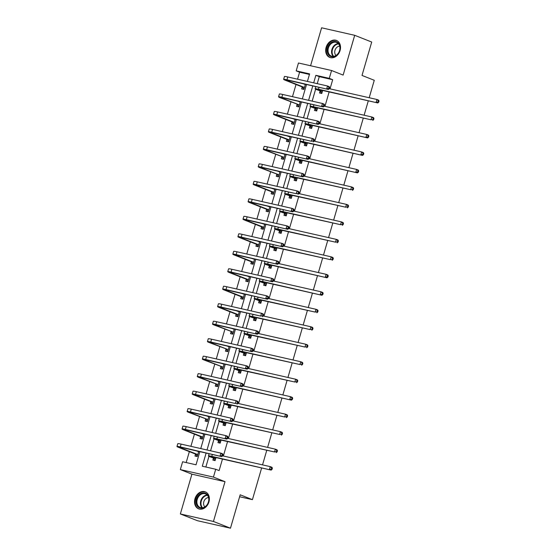 <?xml version="1.0" encoding="UTF-8"?>
<svg xmlns="http://www.w3.org/2000/svg" width="556" height="556" viewBox="0 0 556 556"><rect width="100%" height="100%" fill="white"/><g stroke="black" fill="none" stroke-linecap="round" stroke-linejoin="round"><path stroke-width="0.83" d="M326.122 47.343A9.125 7.124 -68.4 0 0 329.743 57.414A9.125 7.124 -68.4 0 0 340.077 50.506A9.125 7.124 -68.4 0 0 336.456 40.435A9.125 7.124 -68.4 0 0 326.122 47.343M194.975 498.76A9.125 7.124 -68.4 0 0 198.589 508.83A9.125 7.124 -68.4 0 0 208.931 501.922A9.125 7.124 -68.4 0 0 205.31 491.851A9.125 7.124 -68.4 0 0 194.975 498.76M309.449 74.434L299.587 72.197L296.188 70.848L298.468 63.002L331.564 70.508L329.284 78.354L315.864 75.31L313.674 82.851M369.198 97.738L374.271 80.286L362.012 75.435L371.714 42.041L354.693 35.306L321.597 27.8L310.575 65.747M261.64 467.95L252.431 499.656L240.178 494.805L230.476 528.2L197.38 520.694L180.352 513.959L213.448 521.465L225.013 481.677L213.435 477.097L180.339 469.591L182.618 461.751L196.039 464.795L199.854 451.639M225.013 481.677L191.917 474.171L180.352 513.959M191.917 474.171L180.339 469.591M299.587 72.197L297.557 79.195M296.014 84.491L292.477 96.674M290.941 101.977L287.396 114.161M285.86 119.457L282.323 131.64M280.78 136.943L277.242 149.126M275.7 154.429L272.162 166.605M270.619 171.908L267.082 184.092M265.539 189.394L262.001 201.571M260.465 206.874L256.921 219.057M255.385 224.36L251.847 236.536M250.304 241.839L246.767 254.022M245.224 259.325L241.686 271.502M240.143 276.805L236.606 288.988M235.063 294.291L231.525 306.467M229.989 311.77L226.445 323.953M224.909 329.256L221.371 341.44M219.828 346.735L216.291 358.919M214.748 364.222L211.21 376.405M209.668 381.701L206.13 393.884M204.587 399.187L201.05 411.37M199.514 416.666L195.969 428.85M194.433 434.153L190.896 446.336M189.353 451.632L186.177 462.557M230.476 528.2L213.448 521.465M368.308 100.81L364.117 115.224M363.228 118.296L359.037 132.703M358.147 135.775L353.964 150.189M353.067 153.261L348.883 167.669M347.986 170.741L343.803 185.155M342.913 188.227L338.722 202.634M337.833 205.706L333.642 220.12M332.752 223.192L328.568 237.6M327.672 240.672L323.488 255.086M322.591 258.158L318.407 272.572M317.511 275.637L313.327 290.051M312.437 293.123L308.246 307.537M307.357 310.609L303.166 325.017M302.276 328.089L298.092 342.503M297.196 345.575L293.012 359.982M292.115 363.054L287.932 377.468M287.035 380.54L282.851 394.948M281.961 398.02L277.771 412.434M276.881 415.506L272.69 429.913M271.801 432.985L267.617 447.399M266.72 450.471L262.536 464.879M239.615 496.744L252.431 499.656M195.51 454.231L194.982 456.052L197.22 456.559L198.721 451.382M200.591 436.745L200.063 438.566L202.301 439.073L203.802 433.902M205.671 419.266L205.143 421.087L207.374 421.594L208.882 416.416M210.752 401.779L210.224 403.6L212.455 404.108L213.963 398.937M215.825 384.3L215.297 386.121L217.535 386.622L219.036 381.451M220.906 366.814L220.378 368.635L222.615 369.142L224.117 363.971M225.986 349.335L225.458 351.149L227.696 351.656L229.197 346.485M231.067 331.849L230.538 333.669L232.776 334.177L234.278 329.006M236.147 314.369L235.619 316.183L237.85 316.691L239.358 311.52M241.228 296.883L240.692 298.704L242.93 299.211L244.438 294.034M246.301 279.404L245.773 281.218L248.011 281.725L249.512 276.554M251.381 261.918L250.853 263.739L253.091 264.246L254.592 259.068M256.462 244.438L255.934 246.252L258.172 246.76L259.673 241.589M261.542 226.952L261.014 228.773L263.252 229.28L264.753 224.103M266.623 209.473L266.095 211.287L268.326 211.794L269.834 206.624M271.696 191.987L271.168 193.808L273.406 194.315L274.907 189.137M276.777 174.501L276.249 176.321L278.486 176.829L279.988 171.658M281.857 157.021L281.329 158.842L283.567 159.35L285.068 154.172M286.938 139.535L286.409 141.356L288.647 141.863L290.149 136.693M292.018 122.056L291.49 123.877L293.728 124.384L295.229 119.206M297.099 104.57L296.57 106.391L298.801 106.898L300.31 101.727M302.172 87.09L301.644 88.911L303.882 89.419L305.383 84.241M206.116 453.064L202.301 466.213L215.714 469.257L219.12 470.598L222.47 459.068M223.359 455.996L227.55 441.589M228.44 438.517L232.63 424.103M233.52 421.031L237.704 406.617M238.6 403.552L242.784 389.137M243.681 386.066L247.865 371.651M248.761 368.579L252.945 354.172M253.835 351.1L258.026 336.686M258.915 333.614L263.106 319.207M263.996 316.135L268.18 301.72M269.076 298.648L273.26 284.241M274.157 281.169L278.341 266.755M279.23 263.683L283.421 249.276M284.311 246.204L288.501 231.789M289.391 228.718L293.582 214.31M294.471 211.238L298.655 196.824M299.552 193.752L303.736 179.345M304.632 176.273L308.816 161.859M309.706 158.787L313.897 144.379M314.786 141.307L318.977 126.893M319.867 123.821L324.058 109.414M324.947 106.342L329.131 91.928M330.028 88.856L332.683 79.703L319.269 76.658L317.233 83.657M315.627 89.182L312.159 101.136M310.554 106.662L307.079 118.623M305.473 124.148L301.998 136.102M300.393 141.627L296.918 153.588M295.312 159.113L291.837 171.067M290.232 176.593L286.757 188.553M285.159 194.079L281.683 206.033M280.078 211.558L276.603 223.519M274.998 229.044L271.523 240.998M269.917 246.523L266.442 258.484M264.837 264.01L261.362 275.971M259.756 281.496L256.288 293.45M254.683 298.975L251.208 310.936M249.602 316.461L246.127 328.415M244.522 333.941L241.047 345.901M239.441 351.427L235.966 363.381M234.361 368.906L230.886 380.867M229.28 386.392L225.812 398.346M224.207 403.871L220.732 415.832M219.127 421.358L215.652 433.312M214.046 438.837L210.571 450.798M208.966 456.323L205.859 467.019M213.4 458.29L212.872 460.104L215.109 460.611L215.985 457.595M218.48 440.804L217.952 442.625L220.19 443.132L221.066 440.116M223.561 423.325L223.032 425.138L225.263 425.646L226.146 422.63M228.641 405.838L228.113 407.659L230.344 408.167L231.22 405.15M233.715 388.359L233.186 390.173L235.424 390.68L236.3 387.664M238.795 370.873L238.267 372.694L240.505 373.201L241.38 370.185M243.875 353.387L243.347 355.208L245.585 355.715L246.461 352.699M248.956 335.907L248.428 337.728L250.666 338.236L251.541 335.219M254.036 318.421L253.508 320.242L255.739 320.749L256.622 317.733M259.117 300.942L258.589 302.763L260.82 303.27L261.695 300.254M264.19 283.456L263.662 285.277L265.9 285.784L266.776 282.768M269.271 265.976L268.743 267.797L270.98 268.305L271.856 265.288M274.351 248.49L273.823 250.311L276.061 250.819L276.937 247.802M279.432 231.011L278.904 232.832L281.141 233.339L282.017 230.323M284.512 213.525L283.984 215.346L286.215 215.853L287.091 212.837M289.593 196.046L289.057 197.86L291.295 198.367L292.171 195.358M294.666 178.559L294.138 180.38L296.376 180.888L297.251 177.871M299.747 161.08L299.218 162.894L301.456 163.401L302.332 160.392M304.827 143.594L304.299 145.415L306.537 145.922L307.412 142.906M309.907 126.115L309.379 127.929L311.617 128.436L312.493 125.42M314.988 108.629L314.46 110.449L316.691 110.957L317.566 107.94M320.061 91.149L319.533 92.963L321.771 93.471L322.647 90.454M331.564 70.508L343.135 75.088L354.693 35.306M332.683 79.703L329.284 78.354M215.714 469.257L213.435 477.097M307.412 81.426L309.602 73.892L296.188 70.848M200.751 448.567L204.935 434.16M205.831 431.088L210.015 416.673M210.905 413.601L215.096 399.194M215.985 396.122L220.176 381.708M221.066 378.636L225.25 364.229M226.146 361.157L230.33 346.742M231.226 343.671L235.41 329.263M236.307 326.191L240.491 311.777M241.38 308.705L245.571 294.291M246.461 291.226L250.652 276.812M251.541 273.74L255.725 259.325M256.622 256.253L260.806 241.846M261.702 238.774L265.886 224.36M266.783 221.288L270.967 206.881M271.856 203.809L276.047 189.394M276.937 186.323L281.127 171.915M282.017 168.843L286.201 154.429M287.098 151.357L291.281 136.95M292.178 133.878L296.362 119.464M297.251 116.392L301.442 101.984M302.332 98.912L306.523 84.498M312.785 85.916L308.594 100.33M307.704 103.402L303.513 117.816M302.624 120.888L298.44 135.296M297.543 138.368L293.359 152.782M292.463 155.854L288.279 170.261M287.389 173.333L283.199 187.747M282.309 190.819L278.118 205.227M277.229 208.298L273.038 222.713M272.148 225.785L267.964 240.192M267.068 243.264L262.884 257.678M261.987 260.75L257.803 275.157M256.914 278.229L252.723 292.644M251.833 295.716L247.642 310.123M246.753 313.195L242.562 327.609M241.672 330.681L237.488 345.088M236.592 348.16L232.408 362.575M231.511 365.646L227.328 380.054M226.438 383.126L222.247 397.54M221.357 400.612L217.167 415.026M216.277 418.091L212.086 432.505M211.197 435.577L207.013 449.992M319.269 76.658L315.864 75.31M215.464 458.568L212.434 457.366A5.852 0.438 16.2 0 1 211.28 456.747A5.852 0.438 16.2 0 1 213.497 457.032L271.147 470.105L211.794 456.358A8.778 0.66 -163.8 0 0 208.472 455.934A8.778 0.66 -163.8 0 0 210.196 456.858L215.638 458.797M214.929 460.298L213.226 458.061M271.363 469.062L272.044 469.327L272.37 468.208L271.689 467.937L271.363 469.062L269.445 469.431L270.258 466.63L222.636 455.837M271.689 467.937L270.258 466.63L271.96 467.304L272.37 468.208M272.044 469.327L271.147 470.105M197.297 456.295L195.337 454.002L197.575 454.509L180.922 447.921A5.852 0.438 16.2 0 1 179.776 447.302A5.852 0.438 16.2 0 1 181.993 447.587L221.754 456.608L180.29 446.913A8.778 0.66 -163.8 0 0 176.968 446.489A8.778 0.66 -163.8 0 0 178.685 447.413L195.337 454.002M198.645 451.653L196.011 450.77M221.969 455.559L222.65 455.83L222.97 454.704L222.289 454.44L221.969 455.559L220.051 455.934L220.864 453.133L181.103 444.112A8.778 0.66 -163.8 0 0 177.781 443.688L176.968 446.489M222.289 454.44L220.864 453.133L222.567 453.8L222.97 454.704M222.65 455.83L221.754 456.608M201.376 493.318A7.902 6.165 111.6 0 1 208.82 497.961A7.902 6.165 111.6 0 1 203.614 507.795A7.902 6.165 111.6 0 1 196.171 503.152A7.902 6.165 111.6 0 1 201.376 493.318M203.871 507.392A7.311 5.706 -68.4 0 0 208.722 500.532A7.311 5.706 -68.4 0 0 205.525 493.888A7.311 5.706 -68.4 0 0 201.8 493.992A7.311 5.706 -68.4 0 0 196.949 500.852A7.311 5.706 -68.4 0 0 200.146 507.496A7.311 5.706 -68.4 0 0 203.871 507.392M204.879 506.863A5.206 4.066 111.6 0 1 203.753 502.033A5.206 4.066 111.6 0 1 207.068 497.891A5.206 4.066 111.6 0 1 208.549 497.592M206.074 492.227A9.07 7.075 -68.4 0 0 205.831 492.123A9.07 7.075 -68.4 0 0 201.216 492.248A9.07 7.075 -68.4 0 0 195.198 500.754A9.07 7.075 -68.4 0 0 199.159 508.99A9.07 7.075 -68.4 0 0 199.402 509.081M339.681 50.506A7.902 6.165 111.6 0 1 331.445 56.705A7.902 6.165 111.6 0 1 327.609 47.767A7.902 6.165 111.6 0 1 335.845 41.575A7.902 6.165 111.6 0 1 339.681 50.506M328.394 48.004A7.311 5.706 -68.4 0 0 331.293 56.073A7.311 5.706 -68.4 0 0 339.577 50.54A7.311 5.706 -68.4 0 0 336.679 42.471A7.311 5.706 -68.4 0 0 328.394 48.004M336.032 55.447A5.206 4.066 111.6 0 1 334.976 50.339A5.206 4.066 111.6 0 1 339.702 46.176M337.221 40.803A9.07 7.075 -68.4 0 0 336.985 40.706A9.07 7.075 -68.4 0 0 326.713 47.566A9.07 7.075 -68.4 0 0 330.306 57.574A9.07 7.075 -68.4 0 0 330.549 57.664M220.544 441.082L217.507 439.886A5.852 0.438 16.2 0 1 216.36 439.268A5.852 0.438 16.2 0 1 218.577 439.553L274.525 451.952L216.875 438.879A8.778 0.66 -163.8 0 0 213.553 438.448A8.778 0.66 -163.8 0 0 215.276 439.379L220.718 441.311M220.009 442.812L218.306 440.574M276.443 451.576L277.124 451.847L277.451 450.728L276.77 450.457L276.443 451.576L274.525 451.952L275.338 449.151L227.717 438.35L228.05 437.224L227.369 436.953L227.043 438.072L227.724 438.343L226.827 439.122L185.37 429.434A8.778 0.66 -163.8 0 0 182.048 429.003A8.778 0.66 -163.8 0 0 183.765 429.934L200.417 436.523L202.655 437.03L186.003 430.441A5.852 0.438 16.2 0 1 184.856 429.823A5.852 0.438 16.2 0 1 187.073 430.108L226.827 439.122M276.77 450.457L275.338 449.151L277.041 449.825L277.451 450.728M277.124 451.847L276.228 452.626M225.625 423.602L222.588 422.4A5.852 0.438 16.2 0 1 221.441 421.782A5.852 0.438 16.2 0 1 223.658 422.067L279.605 434.465L221.955 421.392A8.778 0.66 -163.8 0 0 218.633 420.968A8.778 0.66 -163.8 0 0 220.35 421.893L225.799 423.832M225.09 425.326L223.387 423.095M281.524 434.097L282.205 434.361L282.524 433.242L281.85 432.971L281.524 434.097L279.605 434.465L280.419 431.664L232.797 420.864L233.131 419.738L232.45 419.467L232.123 420.593L232.804 420.857L231.908 421.643L190.444 411.947A8.778 0.66 -163.8 0 0 187.122 411.523A8.778 0.66 -163.8 0 0 188.845 412.448L207.735 419.544L191.083 412.955A5.852 0.438 16.2 0 1 189.937 412.337A5.852 0.438 16.2 0 1 192.147 412.622L231.908 421.643M281.85 432.971L280.419 431.664L282.121 432.339L282.524 433.242M282.205 434.361L281.308 435.139M202.377 438.816L200.417 436.523M203.725 434.166L201.091 433.284M227.043 438.072L225.124 438.448L225.945 435.647L186.184 426.633A8.778 0.66 -163.8 0 0 182.861 426.202L182.048 429.003M227.369 436.953L225.945 435.647L227.647 436.321L228.05 437.224M207.451 421.33L205.498 419.036M208.799 416.687L206.172 415.805M232.123 420.593L230.205 420.968L231.018 418.161L191.264 409.147A8.778 0.66 -163.8 0 0 187.942 408.723L187.122 411.523M232.45 419.467L231.018 418.161L232.721 418.835L233.131 419.738M230.705 406.116L227.668 404.921A5.852 0.438 16.2 0 1 226.521 404.302A5.852 0.438 16.2 0 1 228.738 404.587L284.686 416.986L227.036 403.913A8.778 0.66 -163.8 0 0 223.714 403.482A8.778 0.66 -163.8 0 0 225.43 404.414L230.872 406.346M230.163 407.847L228.467 405.609M286.597 416.611L287.278 416.882L287.605 415.756L286.924 415.492L286.597 416.611L284.686 416.986L285.499 414.185L237.878 403.385M286.924 415.492L285.499 414.185L287.202 414.859L287.605 415.756M287.278 416.882L286.382 417.66M235.779 388.637L232.749 387.435A5.852 0.438 16.2 0 1 231.602 386.816A5.852 0.438 16.2 0 1 233.812 387.101L291.462 400.174L232.116 386.427A8.778 0.66 -163.8 0 0 228.794 386.003A8.778 0.66 -163.8 0 0 230.511 386.927L235.952 388.859M235.244 390.361L233.548 388.13M291.678 399.125L292.359 399.396L292.685 398.277L292.004 398.006L291.678 399.125L289.759 399.5L290.579 396.699L242.958 385.899L243.292 384.773L242.611 384.502L242.284 385.628L242.965 385.892L242.069 386.67L200.605 376.982A8.778 0.66 -163.8 0 0 197.283 376.558A8.778 0.66 -163.8 0 0 199.006 377.482L217.889 384.578L201.237 377.99A5.852 0.438 16.2 0 1 200.09 377.371A5.852 0.438 16.2 0 1 202.308 377.656L242.069 386.67M292.004 398.006L290.579 396.699L292.275 397.373L292.685 398.277M292.359 399.396L291.462 400.174M240.859 371.151L237.829 369.955A5.852 0.438 16.2 0 1 236.682 369.337A5.852 0.438 16.2 0 1 238.892 369.622L294.84 382.021L237.19 368.948A8.778 0.66 -163.8 0 0 233.867 368.517A8.778 0.66 -163.8 0 0 235.591 369.448L241.033 371.38M240.324 372.881L238.621 370.643M296.758 381.645L297.439 381.916L297.766 380.79L297.085 380.526L296.758 381.645L294.84 382.021L295.653 379.22L248.039 368.419L248.372 367.294L247.691 367.023L247.364 368.142L248.045 368.413L247.149 369.191L205.685 359.503A8.778 0.66 -163.8 0 0 202.363 359.072A8.778 0.66 -163.8 0 0 204.08 360.003L222.97 367.099L206.318 360.51A5.852 0.438 16.2 0 1 205.171 359.892A5.852 0.438 16.2 0 1 207.388 360.177L247.149 369.191M297.085 380.526L295.653 379.22L297.356 379.894L297.766 380.79M297.439 381.916L296.543 382.695M212.531 403.851L210.578 401.557L212.816 402.064L196.164 395.476A5.852 0.438 16.2 0 1 195.017 394.857A5.852 0.438 16.2 0 1 197.227 395.142L235.285 403.482L195.524 394.468A8.778 0.66 -163.8 0 0 192.202 394.037A8.778 0.66 -163.8 0 0 193.926 394.968L210.578 401.557M213.879 399.201L211.245 398.318M237.203 403.107L237.885 403.378L238.211 402.259L237.53 401.988L237.203 403.107L235.285 403.482L236.098 400.681L196.337 391.667A8.778 0.66 -163.8 0 0 193.015 391.236L192.202 394.037M237.53 401.988L236.098 400.681L237.801 401.356L238.211 402.259M237.885 403.378L236.988 404.156M217.611 386.364L215.659 384.071M218.96 381.722L216.326 380.839M242.284 385.628L240.366 386.003L241.179 383.195L201.418 374.181A8.778 0.66 -163.8 0 0 198.096 373.757L197.283 376.558M242.611 384.502L241.179 383.195L242.882 383.869L243.292 384.773M222.692 368.885L220.732 366.592M224.04 364.236L221.406 363.353M247.364 368.142L245.446 368.517L246.259 365.716L206.498 356.702A8.778 0.66 -163.8 0 0 203.176 356.271L202.363 359.072M247.691 367.023L246.259 365.716L247.962 366.39L248.372 367.294M245.94 353.672L242.902 352.469A5.852 0.438 16.2 0 1 241.756 351.851A5.852 0.438 16.2 0 1 243.973 352.136L299.92 364.534L242.27 351.461A8.778 0.66 -163.8 0 0 238.948 351.038A8.778 0.66 -163.8 0 0 240.672 351.962L246.113 353.894M245.404 355.395L243.702 353.164M301.839 364.159L302.52 364.43L302.846 363.311L302.165 363.04L301.839 364.159L299.92 364.534L300.733 361.734L253.112 350.933L253.446 349.807L252.765 349.536L252.445 350.662L253.119 350.926L252.229 351.705L210.766 342.016A8.778 0.66 -163.8 0 0 207.444 341.592A8.778 0.66 -163.8 0 0 209.16 342.517L228.05 349.613L211.398 343.024A5.852 0.438 16.2 0 1 210.251 342.406A5.852 0.438 16.2 0 1 212.468 342.691L252.229 351.705M302.165 363.04L300.733 361.734L302.436 362.408L302.846 363.311M302.52 364.43L301.623 365.209M227.772 351.399L225.812 349.105M229.121 346.756L226.487 345.874M252.445 350.662L250.527 351.038L251.34 348.23L211.579 339.216A8.778 0.66 -163.8 0 0 208.257 338.785L207.444 341.592M252.765 349.536L251.34 348.23L253.043 348.904L253.446 349.807M251.02 336.185L247.983 334.99A5.852 0.438 16.2 0 1 246.836 334.371A5.852 0.438 16.2 0 1 249.053 334.656L305.001 347.055L247.35 333.982A8.778 0.66 -163.8 0 0 244.028 333.551A8.778 0.66 -163.8 0 0 245.752 334.483L251.194 336.415M250.485 337.916L248.782 335.678M306.919 346.68L307.6 346.951L307.927 345.825L307.246 345.561L306.919 346.68L305.001 347.055L305.814 344.254L258.192 333.454L258.526 332.328L257.845 332.057L257.518 333.176L258.199 333.447L257.303 334.225L215.846 324.537A8.778 0.66 -163.8 0 0 212.524 324.106A8.778 0.66 -163.8 0 0 214.241 325.038L233.131 332.134L216.479 325.538A5.852 0.438 16.2 0 1 215.332 324.926A5.852 0.438 16.2 0 1 217.549 325.211L257.303 334.225M307.246 345.561L305.814 344.254L307.517 344.928L307.927 345.825M307.6 346.951L306.703 347.729M232.846 333.913L230.893 331.626M234.201 329.27L231.567 328.387M257.518 333.176L255.6 333.551L256.42 330.75L216.659 321.736A8.778 0.66 -163.8 0 0 213.337 321.305L212.524 324.106M257.845 332.057L256.42 330.75L258.116 331.425L258.526 332.328M256.101 318.706L253.063 317.504A5.852 0.438 16.2 0 1 251.917 316.885A5.852 0.438 16.2 0 1 254.134 317.17L310.081 329.569L252.431 316.496A8.778 0.66 -163.8 0 0 249.109 316.072A8.778 0.66 -163.8 0 0 250.825 316.996L256.267 318.929M255.558 320.43L253.863 318.199M311.999 329.194L312.68 329.465L313 328.346L312.319 328.075L311.999 329.194L310.081 329.569L310.894 326.768L263.273 315.968M312.319 328.075L310.894 326.768L312.597 327.442L313 328.346M312.68 329.465L311.784 330.243M237.926 316.433L235.973 314.14L238.211 314.647L221.559 308.059A5.852 0.438 16.2 0 1 220.412 307.44A5.852 0.438 16.2 0 1 222.622 307.725L260.681 316.065L220.92 307.051A8.778 0.66 -163.8 0 0 217.598 306.627A8.778 0.66 -163.8 0 0 219.321 307.551L235.973 314.14M239.275 311.791L236.647 310.908M262.599 315.697L263.28 315.961L263.607 314.842L262.925 314.571L262.599 315.697L260.681 316.065L261.494 313.264L221.74 304.25A8.778 0.66 -163.8 0 0 218.418 303.819L217.598 306.627M262.925 314.571L261.494 313.264L263.196 313.938L263.607 314.842M263.28 315.961L262.383 316.739M261.181 301.22L258.144 300.018A5.852 0.438 16.2 0 1 256.997 299.406A5.852 0.438 16.2 0 1 259.214 299.691L315.162 312.09L257.511 299.017A8.778 0.66 -163.8 0 0 254.189 298.586A8.778 0.66 -163.8 0 0 255.906 299.517L261.348 301.449M260.639 302.95L258.943 300.713M317.073 311.714L317.754 311.985L318.081 310.86L317.4 310.595L317.073 311.714L315.162 312.09L315.975 309.289L268.353 298.489M317.4 310.595L315.975 309.289L317.678 309.963L318.081 310.86M317.754 311.985L316.857 312.764M243.007 298.947L241.054 296.661L243.285 297.168L226.639 290.573A5.852 0.438 16.2 0 1 225.493 289.954A5.852 0.438 16.2 0 1 227.703 290.246L267.464 299.26L226 289.572A8.778 0.66 -163.8 0 0 222.678 289.141A8.778 0.66 -163.8 0 0 224.402 290.065L241.054 296.661M244.355 294.305L241.721 293.422M267.679 298.211L268.36 298.482L268.687 297.363L268.006 297.092L267.679 298.211L265.761 298.586L266.574 295.785L226.813 286.764A8.778 0.66 -163.8 0 0 223.491 286.34L222.678 289.141M268.006 297.092L266.574 295.785L268.277 296.459L268.687 297.363M268.36 298.482L267.464 299.26M266.255 283.741L263.224 282.538A5.852 0.438 16.2 0 1 262.078 281.92A5.852 0.438 16.2 0 1 264.288 282.205L321.938 295.278L262.592 281.531A8.778 0.66 -163.8 0 0 259.263 281.107A8.778 0.66 -163.8 0 0 260.986 282.031L266.428 283.963M265.719 285.464L264.024 283.233M322.153 294.228L322.834 294.499L323.161 293.38L322.48 293.109L322.153 294.228L320.235 294.604L321.048 291.803L273.434 281.002L273.767 279.876L273.086 279.605L272.76 280.731L273.441 280.995L272.544 281.774L231.081 272.086A8.778 0.66 -163.8 0 0 227.758 271.655A8.778 0.66 -163.8 0 0 229.482 272.586L246.134 279.175L248.365 279.682L231.713 273.093A5.852 0.438 16.2 0 1 230.566 272.475A5.852 0.438 16.2 0 1 232.783 272.76L272.544 281.774M322.48 293.109L321.048 291.803L322.751 292.477L323.161 293.38M322.834 294.499L321.938 295.278M248.087 281.468L246.134 279.175M249.435 276.825L246.801 275.936M272.76 280.731L270.841 281.1L271.655 278.299L231.894 269.285A8.778 0.66 -163.8 0 0 228.572 268.854L227.758 271.655M273.086 279.605L271.655 278.299L273.357 278.973L273.767 279.876M271.335 266.255L268.305 265.052A5.852 0.438 16.2 0 1 267.158 264.434A5.852 0.438 16.2 0 1 269.368 264.725L327.018 277.798L267.665 264.051A8.778 0.66 -163.8 0 0 264.343 263.62A8.778 0.66 -163.8 0 0 266.067 264.545L271.509 266.484M270.8 267.985L269.097 265.747M327.234 276.749L327.915 277.02L328.242 275.894L327.56 275.63L327.234 276.749L325.316 277.124L326.129 274.323L278.507 263.523L278.841 262.397L278.167 262.126L277.84 263.245L278.521 263.516L277.625 264.295L236.161 254.606A8.778 0.66 -163.8 0 0 232.839 254.175A8.778 0.66 -163.8 0 0 234.556 255.1L251.208 261.695L253.446 262.196L236.793 255.607A5.852 0.438 16.2 0 1 235.647 254.989A5.852 0.438 16.2 0 1 237.864 255.273L277.625 264.295M327.56 275.63L326.129 274.323L327.831 274.991L328.242 275.894M327.915 277.02L327.018 277.798M253.168 263.982L251.208 261.695M254.516 259.339L251.882 258.457M277.84 263.245L275.922 263.62L276.735 260.82L236.974 251.798A8.778 0.66 -163.8 0 0 233.652 251.375L232.839 254.175M278.167 262.126L276.735 260.82L278.438 261.494L278.841 262.397M276.415 248.775L273.378 247.573A5.852 0.438 16.2 0 1 272.231 246.954A5.852 0.438 16.2 0 1 274.449 247.239L330.396 259.638L272.746 246.565A8.778 0.66 -163.8 0 0 269.424 246.141A8.778 0.66 -163.8 0 0 271.147 247.066L276.589 248.998M275.88 250.499L274.178 248.268M332.314 259.263L332.995 259.534L333.322 258.415L332.641 258.144L332.314 259.263L330.396 259.638L331.209 256.837L283.588 246.037L283.921 244.911L283.24 244.64L282.914 245.759L283.595 246.03L282.698 246.808L241.241 237.12A8.778 0.66 -163.8 0 0 237.919 236.689A8.778 0.66 -163.8 0 0 239.636 237.62L256.288 244.209L258.526 244.716L241.874 238.128A5.852 0.438 16.2 0 1 240.727 237.509A5.852 0.438 16.2 0 1 242.944 237.794L282.698 246.808M332.641 258.144L331.209 256.837L332.912 257.511L333.322 258.415M332.995 259.534L332.099 260.312M258.248 246.503L256.288 244.209M259.596 241.86L256.962 240.97M282.914 245.759L281.002 246.134L281.816 243.333L242.055 234.319A8.778 0.66 -163.8 0 0 238.732 233.888L237.919 236.689M283.24 244.64L281.816 243.333L283.518 244.008L283.921 244.911M281.496 231.289L278.459 230.087A5.852 0.438 16.2 0 1 277.312 229.468A5.852 0.438 16.2 0 1 279.529 229.753L335.476 242.159L277.826 229.086A8.778 0.66 -163.8 0 0 274.504 228.655A8.778 0.66 -163.8 0 0 276.228 229.579L281.67 231.518M280.961 233.02L279.258 230.782M337.395 241.784L338.076 242.055L338.402 240.929L337.721 240.658L337.395 241.784L335.476 242.159L336.29 239.358L288.668 228.558L289.002 227.425L288.321 227.161L287.994 228.28L288.675 228.551L287.779 229.329L246.322 219.641A8.778 0.66 -163.8 0 0 243 219.21A8.778 0.66 -163.8 0 0 244.716 220.134L261.369 226.723L263.607 227.23L246.954 220.642A5.852 0.438 16.2 0 1 245.808 220.023A5.852 0.438 16.2 0 1 248.025 220.308L287.779 229.329M337.721 240.658L336.29 239.358L337.992 240.025L338.402 240.929M338.076 242.055L337.179 242.833M263.322 229.016L261.369 226.723M264.677 224.374L262.043 223.491M287.994 228.28L286.076 228.655L286.896 225.854L247.135 216.833A8.778 0.66 -163.8 0 0 243.813 216.409L243 219.21M288.321 227.161L286.896 225.854L288.592 226.528L289.002 227.425M286.576 213.81L283.539 212.607A5.852 0.438 16.2 0 1 282.392 211.989A5.852 0.438 16.2 0 1 284.609 212.274L340.557 224.673L282.907 211.6A8.778 0.66 -163.8 0 0 279.585 211.169A8.778 0.66 -163.8 0 0 281.301 212.1L286.743 214.032M286.034 215.533L284.338 213.302M342.475 224.297L343.156 224.568L343.476 223.449L342.795 223.178L342.475 224.297L340.557 224.673L341.37 221.872L293.749 211.071L294.082 209.946L293.401 209.675L293.075 210.793L293.756 211.065L292.859 211.843L251.395 202.155A8.778 0.66 -163.8 0 0 248.073 201.724A8.778 0.66 -163.8 0 0 249.797 202.655L266.449 209.244L268.687 209.751L252.035 203.162A5.852 0.438 16.2 0 1 250.888 202.544A5.852 0.438 16.2 0 1 253.098 202.829L292.859 211.843M342.795 223.178L341.37 221.872L343.073 222.546L343.476 223.449M343.156 224.568L342.26 225.347M268.402 211.537L266.449 209.244M269.75 206.888L267.123 206.005M293.075 210.793L291.156 211.169L291.969 208.368L252.215 199.354A8.778 0.66 -163.8 0 0 248.886 198.923L248.073 201.724M293.401 209.675L291.969 208.368L293.672 209.042L294.082 209.946M291.65 196.324L288.62 195.121A5.852 0.438 16.2 0 1 287.473 194.503A5.852 0.438 16.2 0 1 289.69 194.788L345.637 207.193L287.987 194.12A8.778 0.66 -163.8 0 0 284.665 193.69A8.778 0.66 -163.8 0 0 286.382 194.614L291.824 196.553M291.115 198.054L289.419 195.816M347.549 206.818L348.23 207.082L348.556 205.963L347.875 205.692L347.549 206.818L345.637 207.193L346.451 204.386L298.829 193.592M347.875 205.692L346.451 204.386L348.153 205.06L348.556 205.963M348.23 207.082L347.333 207.868M273.482 194.051L271.53 191.757L273.76 192.265L257.115 185.676A5.852 0.438 16.2 0 1 255.962 185.058A5.852 0.438 16.2 0 1 258.179 185.343L296.237 193.69L256.476 184.668A8.778 0.66 -163.8 0 0 253.154 184.245A8.778 0.66 -163.8 0 0 254.877 185.169L271.53 191.757M274.831 189.408L272.197 188.526M298.155 193.314L298.836 193.585L299.163 192.459L298.482 192.195L298.155 193.314L296.237 193.69L297.05 190.889L257.289 181.868A8.778 0.66 -163.8 0 0 253.967 181.444L253.154 184.245M298.482 192.195L297.05 190.889L298.753 191.563L299.163 192.459M298.836 193.585L297.94 194.364M296.73 178.844L293.7 177.642A5.852 0.438 16.2 0 1 292.553 177.023A5.852 0.438 16.2 0 1 294.763 177.308L350.711 189.707L293.061 176.634A8.778 0.66 -163.8 0 0 289.739 176.203A8.778 0.66 -163.8 0 0 291.462 177.135L296.904 179.067M296.195 180.568L294.499 178.337M352.629 189.332L353.31 189.603L353.637 188.484L352.956 188.213L352.629 189.332L350.711 189.707L351.524 186.906L303.91 176.106L304.243 174.98L303.562 174.709L303.235 175.828L303.917 176.099L303.02 176.877L261.556 167.189A8.778 0.66 -163.8 0 0 258.234 166.758A8.778 0.66 -163.8 0 0 259.958 167.69L278.841 174.786L262.189 168.197A5.852 0.438 16.2 0 1 261.042 167.578A5.852 0.438 16.2 0 1 263.259 167.863L303.02 176.877M352.956 188.213L351.524 186.906L353.227 187.58L353.637 188.484M353.31 189.603L352.414 190.381M278.563 176.572L276.61 174.278M279.911 171.922L277.277 171.039M303.235 175.828L301.317 176.203L302.13 173.402L262.369 164.388A8.778 0.66 -163.8 0 0 259.047 163.957L258.234 166.758M303.562 174.709L302.13 173.402L303.833 174.077L304.243 174.98M301.811 161.358L298.78 160.156A5.852 0.438 16.2 0 1 297.634 159.537A5.852 0.438 16.2 0 1 299.844 159.822L357.494 172.895L298.141 159.148A8.778 0.66 -163.8 0 0 294.819 158.724A8.778 0.66 -163.8 0 0 296.543 159.648L301.984 161.587M301.276 163.089L299.573 160.851M357.71 171.853L358.391 172.117L358.717 170.998L358.036 170.727L357.71 171.853L355.791 172.228L356.604 169.42L308.983 158.627L309.317 157.494L308.636 157.23L308.316 158.349L308.997 158.62L308.1 159.398L266.637 149.703A8.778 0.66 -163.8 0 0 263.315 149.279A8.778 0.66 -163.8 0 0 265.031 150.203L283.921 157.299L267.269 150.711A5.852 0.438 16.2 0 1 266.122 150.092A5.852 0.438 16.2 0 1 268.339 150.377L308.1 159.398M358.036 170.727L356.604 169.42L358.307 170.094L358.717 170.998M358.391 172.117L357.494 172.895M283.643 159.085L281.683 156.792M284.992 154.443L282.358 153.56M308.316 158.349L306.398 158.724L307.211 155.923L267.45 146.902A8.778 0.66 -163.8 0 0 264.128 146.478L263.315 149.279M308.636 157.23L307.211 155.923L308.914 156.597L309.317 157.494M306.891 143.879L303.854 142.677A5.852 0.438 16.2 0 1 302.707 142.058A5.852 0.438 16.2 0 1 304.924 142.343L362.575 155.416L303.222 141.669A8.778 0.66 -163.8 0 0 299.899 141.238A8.778 0.66 -163.8 0 0 301.623 142.169L307.065 144.101M306.356 145.602L304.653 143.372M362.79 154.366L363.471 154.637L363.798 153.519L363.117 153.248L362.79 154.366L360.872 154.742L361.685 151.941L314.064 141.141M363.117 153.248L361.685 151.941L363.388 152.615L363.798 153.519M363.471 154.637L362.575 155.416M288.724 141.606L286.764 139.313L289.002 139.82L272.35 133.231A5.852 0.438 16.2 0 1 271.203 132.613A5.852 0.438 16.2 0 1 273.42 132.898L311.478 141.238L271.717 132.224A8.778 0.66 -163.8 0 0 268.395 131.793A8.778 0.66 -163.8 0 0 270.112 132.724L286.764 139.313M290.072 136.957L287.438 136.074M313.389 140.863L314.07 141.134L314.397 140.015L313.716 139.744L313.389 140.863L311.478 141.238L312.291 138.437L272.53 129.423A8.778 0.66 -163.8 0 0 269.208 128.992L268.395 131.793M313.716 139.744L312.291 138.437L313.994 139.111L314.397 140.015M314.07 141.134L313.174 141.912M311.972 126.393L308.934 125.19A5.852 0.438 16.2 0 1 307.788 124.572A5.852 0.438 16.2 0 1 310.005 124.857L367.655 137.93L308.302 124.183A8.778 0.66 -163.8 0 0 304.98 123.759A8.778 0.66 -163.8 0 0 306.697 124.683L312.145 126.622M311.436 128.123L309.734 125.885M367.87 136.887L368.552 137.151L368.878 136.032L368.197 135.761L367.87 136.887L365.952 137.262L366.765 134.455L319.144 123.661M368.197 135.761L366.765 134.455L368.468 135.129L368.878 136.032M368.552 137.151L367.655 137.93M293.797 124.12L291.844 121.827L294.082 122.334L277.43 115.745A5.852 0.438 16.2 0 1 276.283 115.127A5.852 0.438 16.2 0 1 278.493 115.412L318.254 124.433L276.798 114.738A8.778 0.66 -163.8 0 0 273.476 114.314A8.778 0.66 -163.8 0 0 275.192 115.238L291.844 121.827M295.153 119.477L292.519 118.595M318.47 123.383L319.151 123.654L319.478 122.528L318.796 122.264L318.47 123.383L316.552 123.759L317.365 120.958L277.611 111.937A8.778 0.66 -163.8 0 0 274.289 111.513L273.476 114.314M318.796 122.264L317.365 120.958L319.068 121.632L319.478 122.528M319.151 123.654L318.254 124.433M317.052 108.906L314.015 107.711A5.852 0.438 16.2 0 1 312.868 107.093A5.852 0.438 16.2 0 1 315.085 107.377L371.033 119.776L313.382 106.703A8.778 0.66 -163.8 0 0 310.06 106.272A8.778 0.66 -163.8 0 0 311.777 107.204L317.219 109.136M316.51 110.637L314.814 108.406M372.951 119.401L373.632 119.672L373.952 118.553L373.271 118.282L372.951 119.401L371.033 119.776L371.846 116.975L324.224 106.175L324.558 105.049L323.877 104.778L323.55 105.897L324.231 106.168L323.335 106.947L281.871 97.258A8.778 0.66 -163.8 0 0 278.549 96.827A8.778 0.66 -163.8 0 0 280.273 97.759L299.163 104.855L282.511 98.266A5.852 0.438 16.2 0 1 281.364 97.647A5.852 0.438 16.2 0 1 283.574 97.932L323.335 106.947M373.271 118.282L371.846 116.975L373.549 117.65L373.952 118.553M373.632 119.672L372.735 120.45M298.878 106.641L296.925 104.347M300.226 101.991L297.599 101.109M323.55 105.897L321.632 106.272L322.445 103.472L282.691 94.457A8.778 0.66 -163.8 0 0 279.362 94.027L278.549 96.827M323.877 104.778L322.445 103.472L324.148 104.146L324.558 105.049M322.126 91.427L319.095 90.225A5.852 0.438 16.2 0 1 317.949 89.606A5.852 0.438 16.2 0 1 320.166 89.891L377.809 102.964L318.463 89.217A8.778 0.66 -163.8 0 0 315.141 88.793A8.778 0.66 -163.8 0 0 316.857 89.718L322.299 91.657M321.59 93.151L319.895 90.92M378.024 101.922L378.705 102.186L379.032 101.067L378.351 100.796L378.024 101.922L376.106 102.29L376.926 99.489L329.305 88.696M378.351 100.796L376.926 99.489L378.629 100.163L379.032 101.067M378.705 102.186L377.809 102.964M303.958 89.155L302.005 86.861L304.236 87.368L287.584 80.78A5.852 0.438 16.2 0 1 286.437 80.161A5.852 0.438 16.2 0 1 288.654 80.446L328.415 89.467L286.952 79.772A8.778 0.66 -163.8 0 0 283.63 79.348A8.778 0.66 -163.8 0 0 285.353 80.272L302.005 86.861M305.307 84.512L302.672 83.629M328.631 88.418L329.312 88.689L329.638 87.563L328.957 87.292L328.631 88.418L326.713 88.793L327.526 85.992L287.765 76.971A8.778 0.66 -163.8 0 0 284.443 76.547L283.63 79.348M328.957 87.292L327.526 85.992L329.228 86.66L329.638 87.563M329.312 88.689L328.415 89.467M212.434 457.366L212.58 456.844M211.794 456.358L212.343 454.474M180.922 447.921L181.075 447.392M180.29 446.913L181.103 444.112M202.071 507.802A7.311 5.706 111.6 0 1 200.73 501.046A7.311 5.706 111.6 0 1 205.352 495.396A7.311 5.706 111.6 0 1 207.145 494.986M207.464 495.347A7.075 5.518 -68.4 0 0 205.72 495.75A7.075 5.518 -68.4 0 0 201.251 501.22A7.075 5.518 -68.4 0 0 202.558 507.753M333.225 56.385A7.311 5.706 111.6 0 1 331.939 49.408A7.311 5.706 111.6 0 1 338.298 43.563M338.618 43.931A7.075 5.518 -68.4 0 0 332.46 49.581A7.075 5.518 -68.4 0 0 333.704 56.337M217.507 439.886L217.66 439.358M216.875 438.879L217.424 436.988M222.588 422.4L222.741 421.879M221.955 421.392L222.504 419.509M186.003 430.441L186.156 429.913M185.37 429.434L186.184 426.633M191.083 412.955L191.236 412.427M190.444 411.947L191.264 409.147M227.668 404.921L227.821 404.393M227.036 403.913L227.585 402.023M232.749 387.435L232.901 386.906M232.116 386.427L232.665 384.543M237.829 369.955L237.982 369.427M237.19 368.948L237.739 367.057M196.164 395.476L196.317 394.948M195.524 394.468L196.337 391.667M201.237 377.99L201.39 377.461M200.605 376.982L201.418 374.181M206.318 360.51L206.471 359.982M205.685 359.503L206.498 356.702M242.902 352.469L243.055 351.941M242.27 351.461L242.819 349.578M211.398 343.024L211.551 342.496M210.766 342.016L211.579 339.216M247.983 334.99L248.136 334.462M247.35 333.982L247.9 332.092M216.479 325.538L216.631 325.017M215.846 324.537L216.659 321.736M253.063 317.504L253.216 316.976M252.431 316.496L252.98 314.606M221.559 308.059L221.712 307.531M220.92 307.051L221.74 304.25M258.144 300.018L258.297 299.496M257.511 299.017L258.06 297.126M226.639 290.573L226.792 290.051M226 289.572L226.813 286.764M263.224 282.538L263.377 282.01M262.592 281.531L263.134 279.64M231.713 273.093L231.866 272.565M231.081 272.086L231.894 269.285M268.305 265.052L268.458 264.531M267.665 264.051L268.214 262.161M236.793 255.607L236.946 255.086M236.161 254.606L236.974 251.798M273.378 247.573L273.531 247.045M272.746 246.565L273.295 244.675M241.874 238.128L242.027 237.6M241.241 237.12L242.055 234.319M278.459 230.087L278.612 229.565M277.826 229.086L278.375 227.195M246.954 220.642L247.107 220.12M246.322 219.641L247.135 216.833M283.539 212.607L283.692 212.079M282.907 211.6L283.456 209.709M252.035 203.162L252.188 202.634M251.395 202.155L252.215 199.354M288.62 195.121L288.772 194.6M287.987 194.12L288.536 192.23M257.115 185.676L257.261 185.155M256.476 184.668L257.289 181.868M293.7 177.642L293.853 177.114M293.061 176.634L293.61 174.744M262.189 168.197L262.342 167.669M261.556 167.189L262.369 164.388M298.78 160.156L298.933 159.635M298.141 159.148L298.69 157.265M267.269 150.711L267.422 150.189M266.637 149.703L267.45 146.902M303.854 142.677L304.007 142.148M303.222 141.669L303.771 139.778M272.35 133.231L272.503 132.703M271.717 132.224L272.53 129.423M308.934 125.19L309.087 124.669M308.302 124.183L308.851 122.299M277.43 115.745L277.583 115.224M276.798 114.738L277.611 111.937M314.015 107.711L314.168 107.183M313.382 106.703L313.931 104.813M282.511 98.266L282.663 97.738M281.871 97.258L282.691 94.457M319.095 90.225L319.248 89.704M318.463 89.217L319.012 87.334M287.584 80.78L287.737 80.252M286.952 79.772L287.765 76.971M208.472 455.934L209.112 453.738M213.553 438.448L214.192 436.258M218.633 420.968L219.272 418.772M223.714 403.482L224.346 401.293M228.794 386.003L229.426 383.807M233.867 368.517L234.507 366.328M238.948 351.038L239.587 348.841M244.028 333.551L244.668 331.355M249.109 316.072L249.748 313.876M254.189 298.586L254.822 296.39M259.263 281.107L259.902 278.91M264.343 263.62L264.983 261.424M269.424 246.141L270.063 243.945M274.504 228.655L275.144 226.459M279.585 211.169L280.217 208.98M284.665 193.69L285.297 191.493M289.739 176.203L290.378 174.014M294.819 158.724L295.458 156.528M299.899 141.238L300.539 139.049M304.98 123.759L305.619 121.562M310.06 106.272L310.693 104.083M315.141 88.793L315.773 86.597"/></g></svg>
